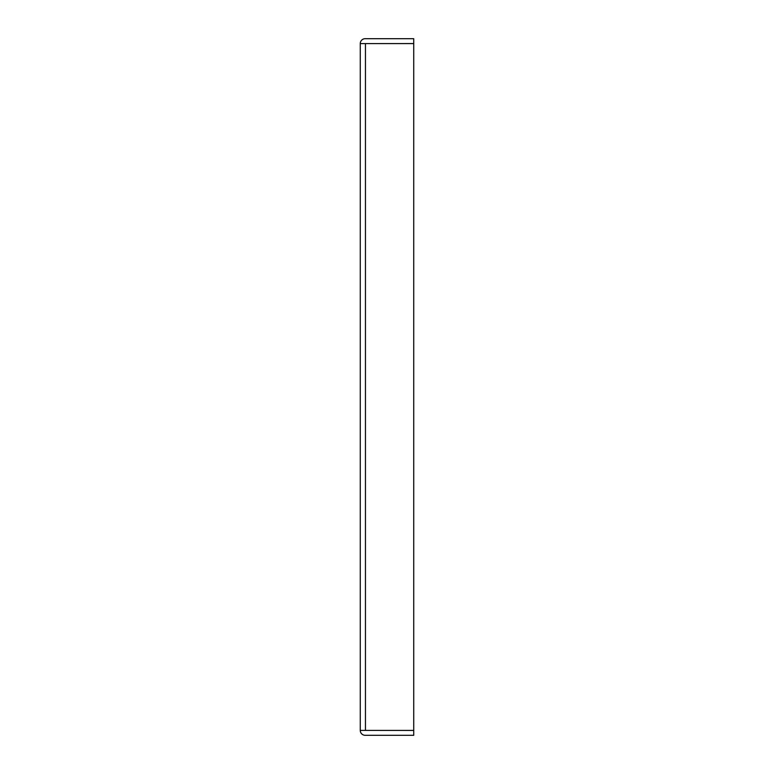 <?xml version="1.0" encoding="UTF-8"?>
<svg xmlns="http://www.w3.org/2000/svg" width="774" height="774" viewBox="0 0 774 774"><rect width="100%" height="100%" fill="white"/><g stroke="black" fill="none" stroke-linecap="round" stroke-linejoin="round"><path stroke-width="1.16" d="M360.268 730.404L360.268 43.596L413.732 43.596L413.732 730.404L360.268 730.404A4.896 4.896 0 0 0 365.164 735.3L413.732 735.3L413.732 730.443L365.135 730.404M360.268 43.596A4.896 4.896 0 0 1 365.164 38.7L413.732 38.7L413.732 43.557L365.135 43.596M365.454 730.404L365.454 43.596"/></g></svg>
